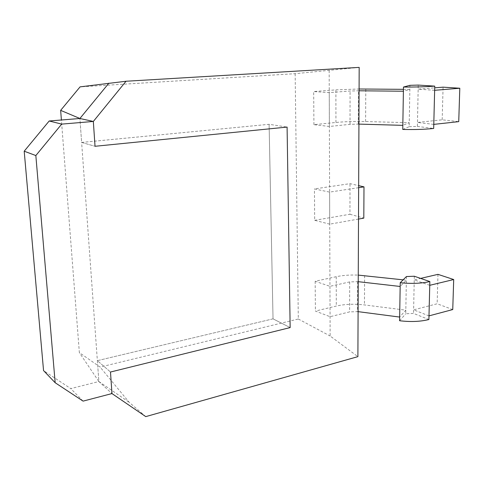 <?xml version="1.0" encoding="UTF-8"?>
<svg xmlns="http://www.w3.org/2000/svg" width="484" height="484" viewBox="0 0 484 484"><rect width="100%" height="100%" fill="white"/><g stroke="black" fill="none" stroke-linecap="round" stroke-linejoin="round"><path stroke-width="0.36" stroke-dasharray="2.42 1.81" d="M433.785 124.382L417.474 122.452L442.182 119.808L458.735 121.641M358.928 124.11L350.017 124.346L329.374 126.469L313.928 124.666L335.944 122.458C345.007 121.599 354.893 121.29 365.595 121.538L409.246 122.706L402.827 125.35M434.638 90.302L418.158 89.147L434.705 87.828M403.426 89.334L409.857 89.395L403.396 91.222M359.08 90.78L350.083 91.022L329.247 92.625L313.668 91.549L335.89 89.873L359.086 88.995M313.928 124.666L313.668 91.549M329.374 126.469L329.247 92.625M402.761 129.434L409.174 126.693L409.93 85.323M409.174 126.693L417.389 126.433L418.243 85.081M442.182 119.808L443.078 87.156M417.389 126.433L433.682 128.46M429.756 285.306L414.237 279.897L420.62 278.403M403.118 279.843L406.366 280.206L400.165 286.467M358.227 281.676L349.696 281.912L329.955 286.328L315.169 281.271L336.229 276.691C342.799 275.311 350.138 274.785 358.257 275.106M428.987 315.877L413.62 309.845L437.155 303.777L452.746 309.56M358.093 311.648L349.636 311.884L330.07 316.705L315.405 311.061L336.283 306.057C344.892 304.121 354.276 303.746 364.44 304.926L405.816 310.159L399.657 317.068M329.955 286.328L330.07 316.705M315.169 281.271L315.405 311.061M406.433 276.546L405.749 313.747L413.548 313.426L428.897 319.531M414.31 276.237L413.548 313.426M437.959 274.355L437.155 303.777M399.596 320.735L405.749 313.747M358.644 187.683L329.61 192.106L314.437 188.929L350.005 183.654L358.656 185.638M358.505 219.064L329.731 224.146L329.61 192.106M329.731 224.146L314.685 220.317L314.437 188.929M314.685 220.317L349.944 214.261L350.005 183.654M349.944 214.261L363.805 218.127M273.036 318.847L290.152 327.589L273.036 318.847L269.104 124.303L273.036 318.847L97.369 360.653L110.491 372.027L97.369 360.653L273.036 318.847M81.627 142.429L269.104 124.303L287.091 127.08L269.104 124.303L81.627 142.429L79.902 118.489L81.627 142.429L95.033 146.283L81.627 142.429L98.869 381.525L111.967 393.571L98.869 381.525L70.761 388.598L43.548 370.581M83.091 401.121L70.761 388.598M359.182 67.385L295.155 73.689L80.072 86.866M295.155 73.689L298.313 319.004L100.091 367.072L79.358 352.618L61.395 119.996M97.369 360.653L98.869 381.525L79.358 352.618M329.168 70.483L330.136 336.005L357.894 356.641M298.313 319.004L330.136 336.005M145.763 416.615L129.18 402.295L100.091 367.072M98.869 381.525L129.18 402.295M335.944 122.458L335.89 89.873M365.595 121.538L365.801 88.995M358.275 124.092L358.414 90.774M350.017 124.346L350.083 91.022M336.229 276.691L336.283 306.057M364.627 275.59L364.44 304.926M357.597 281.609L357.47 311.563M349.696 281.912L349.636 311.884"/><path stroke-width="0.73" d="M434.705 87.828L443.078 87.156L459.8 88.239L458.735 121.641L433.785 124.382L434.747 86.134C425.66 86.811 415.23 87.114 403.462 87.053L409.93 85.323L418.243 85.081L434.747 86.134M433.785 124.382L433.682 128.46C424.698 129.41 414.389 129.736 402.761 129.434L402.827 125.35L358.928 124.11M459.8 88.239L434.638 90.302M359.086 88.995L403.426 89.334M402.827 125.35L403.396 91.222L359.08 90.78M403.396 91.222L403.462 87.053M420.62 278.403L437.959 274.355L453.702 279.534L429.756 285.306L428.897 319.531C420.354 321.654 410.589 322.06 399.596 320.735L399.657 317.068L358.093 311.648M358.257 275.106L403.118 279.843M400.226 282.729L406.433 276.546L414.31 276.237L429.846 281.573C421.219 283.473 411.346 283.86 400.226 282.729L400.165 286.467L358.227 281.676M453.702 279.534L452.746 309.56L428.987 315.877M429.846 281.573L429.756 285.306M358.505 219.064L363.805 218.127L363.992 186.866L358.644 187.683M358.656 185.638L363.992 186.866M35.84 155.552L24.2 151.208L49.186 120.988L61.692 124.11L35.84 155.552L55.17 382.741L83.091 401.121L111.967 393.571L110.491 372.027L111.967 393.571L145.763 416.615L357.894 356.641L359.182 67.385L126.028 81.245L80.072 86.866L60.651 110.364L61.395 119.996M55.17 382.741L43.548 370.581L24.2 151.208M49.186 120.988L79.902 118.489L93.333 121.454L61.692 124.11M290.152 327.589L287.091 127.08L95.033 146.283L287.091 127.08L290.152 327.589L110.491 372.027L290.152 327.589M60.651 110.364L79.902 118.489L93.333 121.454L95.033 146.283L93.333 121.454L126.028 81.245M79.902 118.489L108.9 83.151M400.165 286.467L399.657 317.068"/></g></svg>
